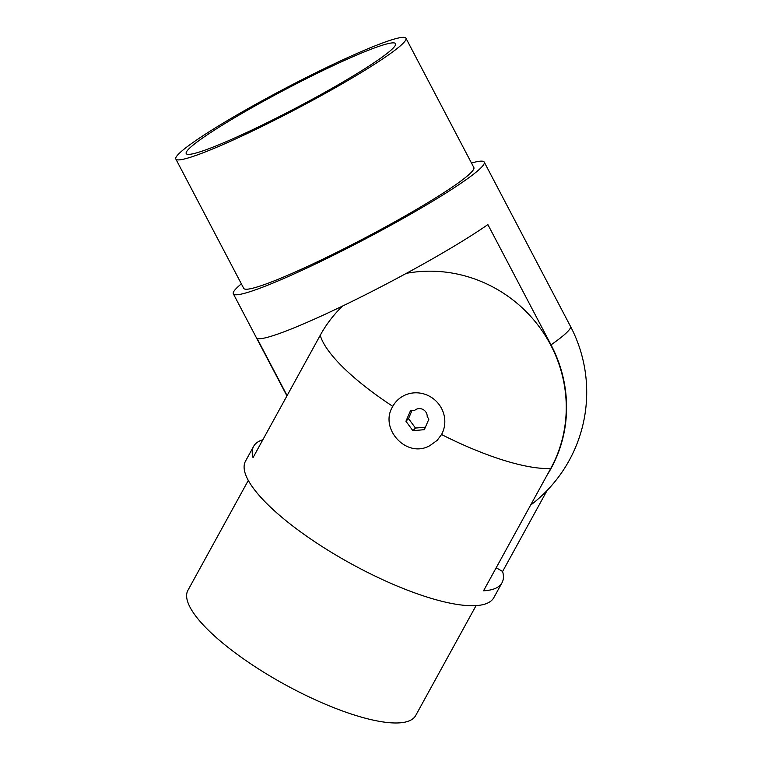 <?xml version="1.0" encoding="UTF-8"?>
<svg xmlns="http://www.w3.org/2000/svg" width="761" height="761" viewBox="0 0 761 761"><rect width="100%" height="100%" fill="white"/><g stroke="black" fill="none" stroke-linecap="round" stroke-linejoin="round"><path stroke-width="1.14" d="M314.607 74.578A118.221 10.664 -27.7 0 0 186.217 153.57A118.221 10.664 -27.7 0 0 267.168 122.664A118.221 10.664 -27.7 0 0 395.558 43.662A118.221 10.664 -27.7 0 0 314.607 74.578M241.361 283.853A141.689 12.775 -27.7 0 0 233.342 293.813A141.689 12.775 -27.7 0 0 330.36 256.771A141.689 12.775 -27.7 0 0 484.234 162.093A141.689 12.775 -27.7 0 0 471.487 163.035M287.097 395.615L257.037 338.36A141.689 12.775 -27.7 0 0 353.446 300.738A141.689 12.775 -27.7 0 0 487.877 224.581L551.031 344.866A133.689 128.114 44.6 0 1 547.016 475.245M175.829 159.03L243.729 288.362A129.95 11.719 -27.7 0 0 332.709 254.383A129.95 11.719 -27.7 0 0 473.846 167.544L405.946 38.212A129.95 11.719 -27.7 0 0 316.966 72.19A129.95 11.719 -27.7 0 0 175.829 159.03A129.95 11.719 -27.7 0 0 264.809 125.042A129.95 11.719 -27.7 0 0 405.946 38.212M430.06 445.518C406.764 459.13 378.769 428.548 392.79 406.364A28.233 27.054 44.6 0 1 397.071 400.619A28.233 27.054 44.6 0 1 404.091 395.549A28.233 27.054 44.6 0 1 436.719 401.741A28.233 27.054 44.6 0 1 441.542 434.521L437.223 440.315L430.06 445.518M342.593 306.027A133.479 127.915 -135.4 0 0 320.238 335.287L253.032 457.627A141.689 39.058 -151.2 0 1 253.641 446.327L245.499 461.156A141.689 39.058 28.8 0 0 346.036 560.924A141.689 39.058 28.8 0 0 492.015 600.048A141.689 39.058 28.8 0 0 493.86 597.594L502.003 582.764A141.689 39.058 -151.2 0 1 500.158 585.228A141.689 39.058 -151.2 0 1 483.539 590.793L550.745 468.462A133.479 127.915 -135.4 0 0 539.454 327.097A133.479 127.915 -135.4 0 0 406.364 273.342M253.641 446.327A141.689 39.058 -151.2 0 1 255.487 443.863A141.689 39.058 -151.2 0 1 262.849 439.753M248.286 480.448L187.9 590.374A129.95 35.824 28.8 0 0 280.115 681.885A129.95 35.824 28.8 0 0 414.003 717.775A129.95 35.824 28.8 0 0 415.696 715.511L476.082 605.585M547.102 490.465L502.612 571.463A141.689 39.058 -151.2 0 1 502.003 582.764M496.191 567.763L502.612 571.463M405.936 421.252L412.9 430.688L424.324 429.67L428.881 419.14L427.216 416.676A7.629 7.306 -135.4 0 0 414.821 410.246L410.474 410.74L405.936 421.252L408.524 418.636L415.496 428.053L425.409 427.197M411.948 410.569L408.524 418.636M412.9 430.688L415.496 428.053M551.031 344.866A141.689 12.775 -27.7 0 0 567.354 331.91A141.689 12.775 -27.7 0 0 570.474 326.345L484.234 162.093M441.542 434.521A141.689 39.058 28.8 0 0 550.745 468.462M320.238 335.287A141.689 39.058 28.8 0 0 392.79 406.364M530.588 505.142A141.689 141.689 0 0 0 570.474 326.345M286.935 395.901L233.342 293.813"/></g></svg>
